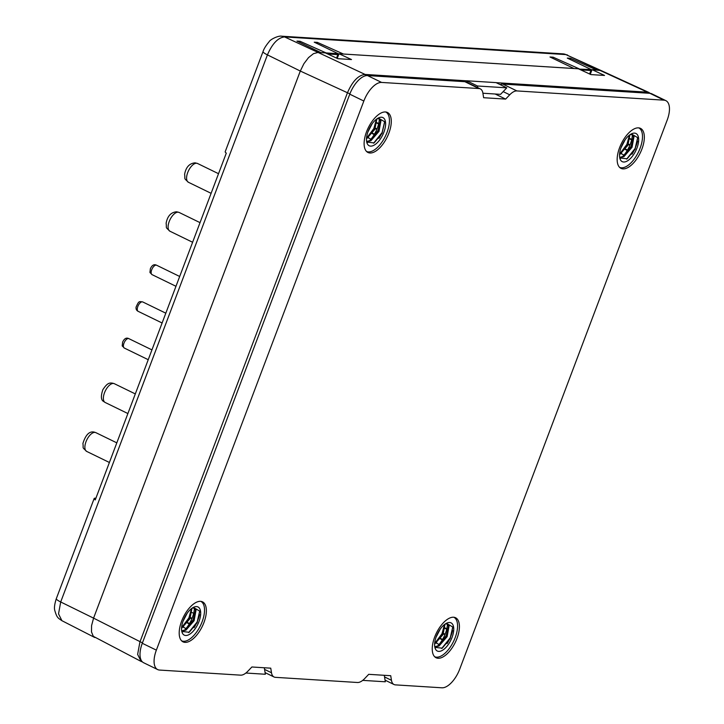 <?xml version="1.0" encoding="UTF-8"?>
<svg xmlns="http://www.w3.org/2000/svg" width="724" height="724" viewBox="0 0 724 724"><rect width="100%" height="100%" fill="white"/><g stroke="black" fill="none" stroke-linecap="round" stroke-linejoin="round"><path stroke-width="1.09" d="M379.322 118.763A18.924 8.96 -64 0 1 369.041 141.189M368.597 141.605A18.924 8.96 -64 0 1 367.43 142.592L367.448 142.574M381.068 134.564A21.937 10.389 -64 0 1 378.96 138.347M385.729 111.985A21.937 10.389 -64 0 1 387.919 129.831A21.937 10.389 -64 0 1 373.955 150.185A21.937 10.389 -64 0 1 366.507 151.434M378.299 118.021L384.706 121.786L382.037 133.397L374.1 142.918L367.104 142.103M374.552 144.9A15.675 7.421 -64 0 1 366.679 141.814A15.675 7.421 -64 0 1 377.548 118.446A15.675 7.421 -64 0 1 378.254 118.048A15.675 7.421 -64 0 1 385.44 126.329A15.675 7.421 -64 0 1 374.552 144.9M366.778 141.442L370.987 140.275L378.589 131.189L380.797 121.75L379.267 118.727M366.842 141.587L370.869 140.782L379.005 131.388L380.942 120.7L379.476 118.817L377.656 118.673A13.059 6.181 116 0 0 376.96 118.836M366.489 138.89L374.869 129.37L376.869 118.899M366.516 138.456L374.453 129.171L376.561 119.125M368.543 130.275L371.15 125.252M367.91 131.949L372.163 123.759M194.403 608.133A18.924 8.96 -64 0 1 184.113 630.568M183.679 630.975A18.924 8.96 -64 0 1 182.511 631.962M199.553 614.649A21.937 10.389 -64 0 1 194.041 627.717M200.81 601.354A21.937 10.389 -64 0 1 203.001 619.21A21.937 10.389 -64 0 1 189.036 639.564A21.937 10.389 -64 0 1 181.588 640.803M193.38 607.4L199.788 611.165L197.118 622.767L189.181 632.296L182.186 631.473M189.634 634.269A15.675 7.421 -64 0 1 181.76 631.183A15.675 7.421 -64 0 1 192.629 607.825A15.675 7.421 -64 0 1 193.335 607.418A15.675 7.421 -64 0 1 200.521 615.708A15.675 7.421 -64 0 1 189.634 634.269M181.86 630.821L186.068 629.654L193.67 620.559L195.878 611.119L194.349 608.106M181.923 630.966L185.95 630.151L194.086 620.767L196.023 610.079L194.557 608.196L192.738 608.042A13.059 6.181 116 0 0 192.041 608.205M181.57 628.269L189.95 618.749L191.951 608.269M181.597 627.835L189.534 618.549L191.643 608.495M183.625 619.654L186.231 614.622M182.991 621.328L187.245 613.138M620.441 158.438L620.45 158.447A18.924 8.96 -64 0 0 621.644 157.497M621.69 153.461A22.254 10.534 -64 0 1 621.418 153.823L623.979 155.063M625.346 149.533L627.246 150.456M627.5 150.04L625.626 149.135M628.052 143.85L627.337 143.506A22.254 10.534 -64 0 1 627.147 143.949L627.862 144.293M628.269 144.492L629.862 145.271M630.043 144.827L628.468 144.058M629.98 139.053L631.636 139.859M631.735 139.406L630.052 138.583M622.993 168.891A22.254 10.534 116 0 0 641.111 151.044A22.254 10.534 116 0 0 640.496 128.365A22.254 10.534 116 0 0 638.505 127.858A22.254 10.534 116 0 0 620.387 145.705A22.254 10.534 116 0 0 621.002 168.375A22.254 10.534 116 0 0 622.993 168.891M435.577 647.844L435.577 647.844A18.924 8.96 -64 0 0 436.726 646.876M436.771 642.831A22.254 10.534 -64 0 1 436.5 643.193L439.061 644.441M440.427 638.903L442.328 639.835M442.572 639.419L440.708 638.514M443.133 633.229L442.418 632.885A22.254 10.534 -64 0 1 442.228 633.328L442.934 633.672M443.35 633.871L444.943 634.649M445.124 634.197L443.541 633.428M445.061 628.423L446.717 629.228M446.817 628.776L445.133 627.961M438.074 658.27A22.254 10.534 116 0 0 456.192 640.414A22.254 10.534 116 0 0 455.577 617.744A22.254 10.534 116 0 0 453.586 617.228A22.254 10.534 116 0 0 435.468 635.075A22.254 10.534 116 0 0 436.083 657.754A22.254 10.534 116 0 0 438.074 658.27M632.369 134.655A18.924 8.96 -64 0 1 622.079 157.09M637.518 141.162A21.937 10.389 -64 0 1 632.007 154.239M638.776 127.877A21.937 10.389 -64 0 1 640.966 145.732A21.937 10.389 -64 0 1 627.002 166.086A21.937 10.389 -64 0 1 619.554 167.325M631.346 133.922L637.754 137.687L635.075 149.289L627.147 158.809L620.151 157.995M627.599 160.791A15.675 7.421 -64 0 1 619.726 157.705A15.675 7.421 -64 0 1 630.595 134.338A15.675 7.421 -64 0 1 631.301 133.94A15.675 7.421 -64 0 1 638.487 142.23A15.675 7.421 -64 0 1 627.599 160.791M619.825 157.343L624.034 156.167L631.636 147.081L633.844 137.641L632.314 134.619M619.889 157.479L623.916 156.674L632.052 147.28L633.989 136.601L632.523 134.709L630.704 134.564A13.059 6.181 116 0 0 630.007 134.727M619.536 154.782L627.916 145.271L629.916 134.791M619.563 154.348L627.5 145.062L629.609 135.017M621.59 146.167L624.197 141.144M620.957 147.841L625.21 139.651M447.45 624.034A18.924 8.96 -64 0 1 437.16 646.46M452.6 630.541A21.937 10.389 -64 0 1 447.088 643.609M453.848 617.255A21.937 10.389 -64 0 1 456.048 635.102A21.937 10.389 -64 0 1 442.083 655.455A21.937 10.389 -64 0 1 434.635 656.704M446.418 623.292L452.826 627.056L450.156 638.668L442.219 648.188L435.233 647.374M442.681 650.17A15.675 7.421 -64 0 1 434.807 647.075A15.675 7.421 -64 0 1 445.676 623.717A15.675 7.421 -64 0 1 446.382 623.319A15.675 7.421 -64 0 1 453.568 631.6A15.675 7.421 -64 0 1 442.681 650.17M434.907 646.713L439.115 645.546L446.717 636.459L448.916 627.011L447.396 623.998M434.97 646.858L438.997 646.052L447.133 636.658L449.07 625.97L447.604 624.088L445.785 623.943A13.059 6.181 116 0 0 445.088 624.106M434.617 644.161L442.998 634.64L444.998 624.169M434.644 643.726L442.581 634.441L444.69 624.396M436.672 635.545L439.278 630.523M436.038 637.22L440.283 629.029M186.014 628.55L183.453 627.301A22.254 10.534 -64 0 0 183.724 626.939M189.29 623.943L187.38 623.011M187.661 622.613L189.534 623.527M191.896 618.749L190.303 617.979M189.896 617.771L189.371 616.984A22.254 10.534 -64 0 1 189.181 617.427M189.371 616.984L190.086 617.337M190.502 617.536L192.077 618.305M193.67 613.337L192.014 612.531M185.027 642.369A22.254 10.534 116 0 0 203.145 624.522A22.254 10.534 116 0 0 202.53 601.852A22.254 10.534 116 0 0 200.539 601.336A22.254 10.534 116 0 0 182.421 619.183A22.254 10.534 116 0 0 183.036 641.862A22.254 10.534 116 0 0 185.027 642.369M370.932 139.171L368.371 137.922A22.254 10.534 -64 0 0 368.643 137.56M374.208 134.564L372.299 133.632M372.579 133.243L374.453 134.148M376.815 129.379L375.222 128.601M374.815 128.401L374.29 127.614A22.254 10.534 -64 0 1 374.109 128.058M374.29 127.614L375.005 127.958M375.421 128.157L376.996 128.926M378.589 123.958L376.933 123.152M377.005 122.691L378.688 123.514M369.946 152.999A22.254 10.534 116 0 0 388.064 135.153A22.254 10.534 116 0 0 387.449 112.473A22.254 10.534 116 0 0 385.458 111.958A22.254 10.534 116 0 0 367.339 129.813A22.254 10.534 116 0 0 367.955 152.483A22.254 10.534 116 0 0 369.946 152.999M337.239 58.4L338.995 53.757L578.422 68.798L590.92 74.59L604.54 75.441L592.042 69.649L601.137 70.554L565.851 54.59L599.345 70.11L596.486 69.929L570.431 58.273L567.29 58.083L591.246 69.595L579.091 69.106M299.673 42.408L300.098 41.295L296.949 41.096L320.913 52.617L318.062 52.445L284.568 36.924A10.444 9.032 -86.4 0 0 281.727 36.2L563.019 53.866A10.444 9.032 -86.4 0 1 565.851 54.59L284.568 36.924C278.016 37.63 272.305 43.612 267.428 54.879L300.306 71.043L303.89 63.721L308.514 57.612L313.492 53.657L318.062 52.436L325.375 52.897L337.873 58.689L351.502 59.549L338.995 53.757M590.286 74.291L592.042 69.649M142.402 661.89L141.117 661.437L137.632 654.406L139.895 642.052L347.348 93.043C352.362 81.36 358.28 75.16 365.104 74.436L466.745 80.826L469.197 81.966L466.745 80.826L468.31 83.043M496.193 82.672L647.437 92.174L650.36 93.36M300.297 71.043L93.568 618.133L142.438 642.876M434.653 643.536L441.957 633.79L444.554 624.495M435.414 647.654L436.988 646.849M438.101 646.089L446.093 635.808L448.708 625.925M441.694 648.487L450.238 637.826L452.799 626.812M619.572 154.167L626.875 144.42L629.473 135.117M620.332 158.285L621.907 157.47M623.02 156.719L631.011 146.438L633.627 136.555M626.613 159.117L635.156 148.447L637.717 137.433M500.166 84.608A15.675 7.421 -64 0 1 502.809 84.075L649.917 93.315A20.896 9.892 -64 0 1 651.79 93.794L665.854 100.645A20.896 9.892 116 0 0 663.98 100.165L516.882 90.925A15.675 7.421 116 0 0 509.723 94.808L505.633 99.097L495.189 94.011M157.678 669.582L143.614 662.731A20.896 9.892 -64 0 1 142.284 643.283L349.773 94.183A20.896 9.892 -64 0 1 367.53 75.577L464.871 81.694A15.675 7.421 -64 0 1 466.274 82.047L480.338 88.898A15.675 7.421 116 0 0 478.935 88.545L381.602 82.427A20.896 9.892 116 0 0 363.837 101.034L156.357 650.134A20.896 9.892 116 0 0 157.678 669.582A20.896 9.892 116 0 0 159.552 670.062L240.639 675.157A15.675 7.421 116 0 0 247.798 671.275L251.889 666.985L270.749 668.171L271.491 672.759A15.675 7.421 116 0 0 274.043 676.985A15.675 7.421 116 0 0 275.446 677.338L357.475 682.497A15.675 7.421 116 0 0 364.634 678.614L368.724 674.325L390.725 675.709L391.458 680.298A15.675 7.421 116 0 0 394.019 684.515A15.675 7.421 116 0 0 395.422 684.877L441.939 687.8A20.896 9.892 116 0 0 459.695 669.193L667.184 120.093A20.896 9.892 116 0 0 665.854 100.645M505.633 99.097L483.632 97.713L482.89 93.125A15.675 7.421 116 0 0 480.338 88.898M181.606 627.645L188.91 617.898L191.507 608.603M182.367 631.762L183.941 630.948M185.054 630.197L193.055 619.916L195.661 610.033M188.647 632.595L197.19 621.934L199.752 610.92M300.098 41.295L326.153 52.943L338.199 53.703L314.243 42.182L317.384 42.381L343.438 54.029L573.96 68.508L549.996 56.997L553.145 57.187L579.2 68.843M349.9 93.867L300.306 71.052L93.577 618.133L91.586 625.554L91.495 631.952L93.315 636.342L141.117 661.437M362.715 680.37L385.322 681.791L384.281 675.302M245.888 673.03L265.346 674.252L264.305 667.763M482.908 93.233L500.565 94.346L506.782 87.83L496.067 82.617L466.763 80.771L469.197 81.966M506.782 87.83L477.442 85.993L469.17 81.957M477.442 85.993L477.704 87.622M366.525 138.266L373.837 128.528L376.426 119.225M367.285 142.393L368.86 141.578M369.973 140.818L377.973 130.537L380.58 120.664M373.566 143.225L382.109 132.555L384.67 121.542M589.598 73.975L590.902 70.518L580.757 69.884L590.902 70.518L591.246 69.595M336.551 58.083L337.855 54.626L327.719 53.983L337.855 54.617L338.199 53.703M316.967 43.494L317.384 42.381M552.72 58.3L553.145 57.187M570.014 59.386L570.431 58.273M56.309 598.676A10.444 1.765 -159.3 0 0 60.698 601.97L58.535 613.861L61.902 620.685C58.146 618.034 57.015 618.097 54.825 610.604C54.038 608.205 54.535 604.232 56.309 598.676L94.156 498.528A10.444 1.765 20.7 0 0 95.251 499.922L226.295 153.126A10.444 1.765 -159.3 0 1 225.2 151.732L263.038 51.585A10.444 1.765 -159.3 0 0 267.428 54.879L60.698 601.97L93.568 618.133M95.903 498.212L95.649 498.193A10.444 1.765 20.7 0 0 94.156 498.528M196.602 163.235A10.444 4.941 116 0 0 188.095 171.615A10.444 4.941 116 0 0 188.385 182.258C183.299 177.389 185.425 179.995 184.611 174.312C185.923 167.172 189.426 163.343 195.109 162.837L197.534 163.479A10.444 4.941 116 0 0 196.602 163.235M104.654 402.137A10.444 4.941 116 0 0 105.17 402.481L103.785 401.558C100.962 400.236 100.654 396.263 102.862 389.657C106.853 383.82 108.98 381.838 114.329 383.693A10.444 4.941 116 0 0 105.595 390.336A10.444 4.941 116 0 0 104.654 402.137M142.746 301.944A5.222 2.471 116 0 0 139.497 303.564A5.222 2.471 116 0 0 137.307 308.578A5.222 2.471 116 0 0 138.166 311.338C136.519 310.524 135.822 309.103 136.085 307.057C138.863 301.039 138.746 301.356 142.746 301.944L165.814 313.184M86.681 451.414C81.586 446.545 83.722 449.151 82.907 443.468C85.613 434.816 89.369 431.024 94.183 432.092L95.83 432.635A10.444 4.941 116 0 0 95.215 432.427A10.444 4.941 116 0 0 86.518 440.482A10.444 4.941 116 0 0 86.681 451.414L109.396 462.482M169.896 231.2C164.8 226.331 166.936 228.929 166.122 223.254C167.434 216.114 170.936 212.286 176.62 211.779L179.045 212.413A10.444 4.941 116 0 0 178.113 212.177A10.444 4.941 116 0 0 169.606 220.558A10.444 4.941 116 0 0 169.896 231.2L192.611 242.268M156.61 265.237A5.222 2.471 116 0 0 151.705 269.771A5.222 2.471 116 0 0 152.04 274.631C149.298 271.364 149.886 274.287 150.348 268.767C152.022 265.111 154.112 263.943 156.61 265.237L179.688 276.478M128.872 338.651A5.222 2.471 116 0 0 123.967 343.176A5.222 2.471 116 0 0 124.302 348.045C121.56 344.769 122.148 347.692 122.609 342.171C124.284 338.524 126.374 337.348 128.872 338.651L151.95 349.891M318.062 52.445L365.104 74.436L365.548 75.767M647.772 93.179L647.437 92.174L599.354 70.11M367.53 75.577L381.602 82.427M478.935 88.545L464.871 81.694M142.284 643.283L156.357 650.134M363.837 101.034L349.773 94.183M502.809 84.075L516.882 90.925M663.98 100.165L649.917 93.315M509.723 94.808L503.171 91.613M384.544 676.931L391.458 680.298M264.568 669.392L271.491 672.759M281.727 36.2L281.727 36.2C278.713 35.395 270.161 39.322 268.993 41.901C265.889 45.594 263.907 48.825 263.038 51.585M188.385 182.258L211.109 193.326M105.17 402.481L127.895 413.549M274.043 676.985L265.093 672.623M394.019 684.515L385.059 680.153M601.119 70.545L649.202 92.609M94.817 637.536L61.902 620.685M563.019 53.866L567.58 55.015M148.239 359.701L124.302 348.045M175.977 286.297L152.04 274.631M179.045 212.413L200.032 222.639M95.83 432.635L116.817 442.853M162.104 322.995L138.166 311.338M114.329 383.693L135.307 393.919M197.534 163.479L218.521 173.697"/></g></svg>
